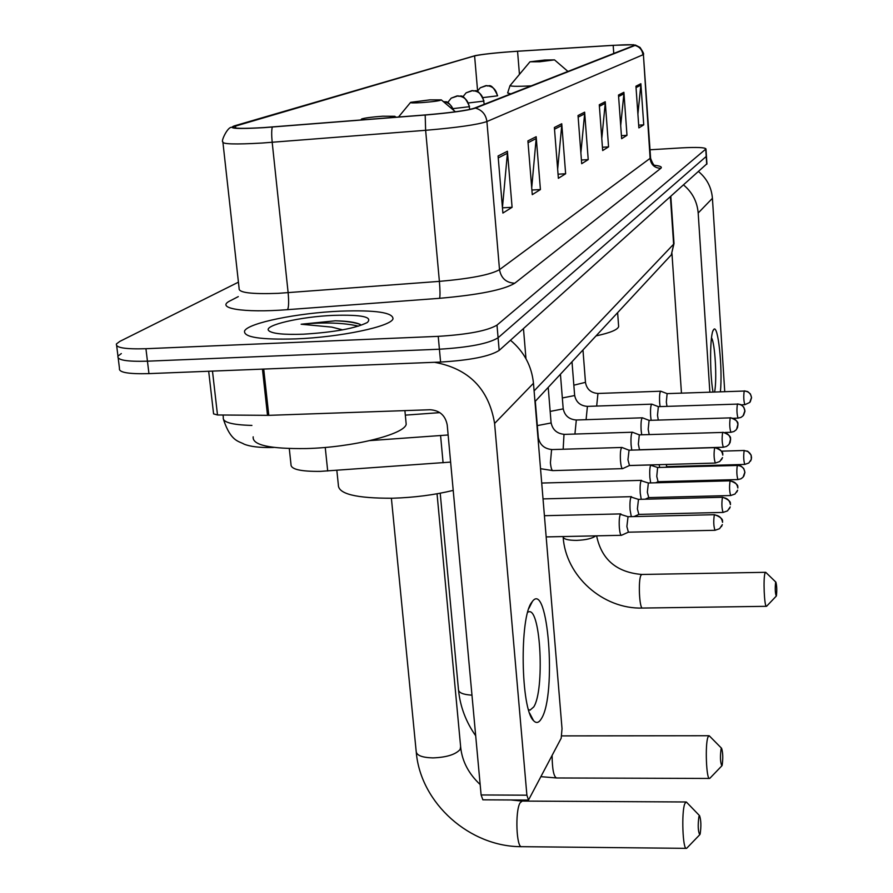 <?xml version="1.0" encoding="UTF-8"?>
<svg xmlns="http://www.w3.org/2000/svg" width="893" height="893" viewBox="0 0 893 893"><rect width="100%" height="100%" fill="white"/><g stroke="black" fill="none" stroke-linecap="round" stroke-linejoin="round"><path stroke-width="1.34" d="M450.619 462.094L320.397 471.37C300.55 471.582 290.75 469.283 290.995 464.483L289.287 448.576M118.2 358.082L119.472 368.374C118.456 372.414 128.279 374.167 148.952 373.62L440.595 362.056C470.265 360.27 489.788 356.385 499.176 350.413L706.921 163.765M238.42 282.177L119.829 341.394L116.447 343.928C115.398 347.734 125.232 349.33 145.939 348.716L438.229 336.348L439.412 349.219C469.126 347.41 488.683 343.593 498.093 337.766L706.441 156.264L498.093 337.766C488.683 343.593 469.126 347.41 439.412 349.219L147.445 361.185L439.412 349.219L440.595 362.056M121.325 353.561L117.965 356.162C116.927 360.091 126.75 361.765 147.445 361.185C126.75 361.765 116.927 360.091 117.965 356.162L116.682 345.792M295.873 338.894C340.378 337.23 391.279 326.436 392.998 318.801C392.998 312.494 375.518 309.938 340.557 311.144C298.083 312.851 247.841 322.987 244.57 331.002C243.421 337.264 260.522 339.898 295.873 338.894C340.378 337.23 391.279 326.436 392.998 318.801C392.998 312.494 375.518 309.938 340.557 311.144C298.083 312.851 247.841 322.987 244.57 331.002C243.421 337.264 260.522 339.898 295.873 338.894M264.406 127.532C242.717 128.815 232.236 128.581 232.973 126.839L474.596 55.891C482.332 54.227 496.653 52.687 517.56 51.258L613.178 45.364C627.132 44.55 634.264 44.516 634.599 45.275L474.339 108.176C466.827 110.542 450.474 112.797 425.291 114.929L264.406 127.532M264.015 127.654L425.191 115.03C451.021 112.842 467.787 110.531 475.478 108.098L635.001 45.454L633.851 44.75L613.458 45.309L517.862 51.191C498.986 52.464 484.854 53.915 475.433 55.567L234.39 125.868C227.213 128.559 237.091 129.15 264.015 127.654M438.229 336.348C467.977 334.507 487.567 330.756 496.999 325.097L705.972 148.941C705.068 147.434 696.986 147.077 681.705 147.87L650.015 149.778M623.894 92.303L626.986 135.334L621.64 138.683L618.492 95.038L623.894 92.303L623.883 93.81L618.603 96.511M640.861 83.719L643.741 124.841L638.875 127.889L635.939 86.208L640.861 83.719L640.839 85.159L636.039 87.614M561.742 123.759L565.637 173.755L558.371 178.31L554.374 127.498L561.742 123.759L561.73 125.522L554.508 129.206M536.168 136.707L540.421 189.55L532.273 194.652L527.908 140.893L536.168 136.707L536.168 138.56L528.053 142.701M507.414 151.263L512.091 207.299L502.893 213.059L498.082 155.985L507.414 151.263L507.414 153.228L498.238 157.905M605.242 101.746L608.557 146.876L602.675 150.56L599.281 104.76L605.242 101.746L605.231 103.331L599.393 106.3M584.636 112.172L588.219 159.613L581.7 163.698L578.028 115.521L584.636 112.172L584.625 113.846L578.151 117.139M588.219 159.613L581.421 160.026M580.874 152.926L584.625 113.846M608.557 146.876L602.429 147.245M601.782 138.493L605.231 103.331M512.091 207.299L502.446 207.823M502.435 207.667L507.414 153.228M540.421 189.55L531.904 190.03M531.715 187.72L536.168 138.56M565.637 173.755L558.047 174.202M557.656 169.212L561.73 125.522M643.741 124.841L638.685 125.165M637.903 114.058L640.839 85.159M626.986 135.334L621.428 135.68M620.702 125.612L623.883 93.81M253.177 436.833C252.183 445.116 269.92 449.023 306.422 448.554C352.389 447.438 404.663 434.344 406.192 424.253L405.913 421.306M359.979 324.293L359.879 324.248C355.023 322.183 346.83 321.034 335.299 320.799L301.142 324.237L331.828 327.117L342.622 329.852M303.441 334.194C334.239 332.274 355.526 328.378 367.302 322.507C372.984 316.948 361.81 314.57 333.77 315.363C300.941 316.613 263.201 325.264 268.681 330.611C272.075 333.681 283.661 334.864 303.441 334.194M301.142 324.237C324.516 322.094 343.626 322.73 358.473 326.146M335.299 320.799C346.227 321.179 354.577 322.406 360.348 324.472M541.56 718.396C538.981 722.906 536.302 723.643 533.534 720.618C520.742 709.332 519.402 617.175 531.726 602.351L532.395 601.447C548.023 579.97 556.752 694.252 541.56 718.396M528.533 709.689L530.074 710.102L533.735 706.943C544.674 690.389 540.823 609.472 529.147 611.716L527.752 612.151M434.489 362.301C468.803 368.597 488.839 388.98 494.599 423.461L526.892 795.183L528.511 800.061L561.184 738.221L562.021 728.677L533.467 383.276L494.599 423.461M510.495 340.266C524.046 351.675 531.715 366.007 533.467 383.276M528.511 800.061L482.867 799.815L481.115 794.96L447.226 425.023C445.395 415.468 439.669 410.367 430.069 409.742L268.793 415.345L217.501 414.977L213.583 413.894L208.683 371.254M700.145 833.984C701.284 826.304 701.094 820.209 699.576 815.7L698.929 816.448C697.757 825.299 698.036 831.394 699.755 834.721L700.145 833.984M686.974 847.982L686.427 848.35C682.765 850.192 681.337 812.25 684.752 803.823L686.036 801.981L686.884 802.573M389.281 117.764L394.84 116.28L382.651 116.213C372.068 116.983 365.07 117.909 361.643 118.959L364.523 119.707M336.84 470.354L338.347 484.899C338.157 493.963 356.274 498.406 392.674 498.227C414.263 497.546 434.444 494.945 453.209 490.391M722.158 765.234C723.129 758.246 722.939 752.598 721.6 748.301L721.075 748.892C720.071 756.907 720.327 762.544 721.845 765.837L722.158 765.234M710.013 778.138L709.555 778.45C706.363 779.991 704.968 744.427 707.937 737.194L708.975 735.732L709.622 736.167M429.745 99.882L410.646 102.327C409.697 103.019 413.448 103.108 421.898 102.606C433.73 101.679 440.193 100.775 441.309 99.871L429.745 99.882M776.408 595.821C777.022 590.418 776.843 585.864 775.894 582.158L775.604 582.459C774.99 588.532 775.191 593.097 776.24 596.133L776.408 595.821M766.741 606.113L766.451 606.314C764.319 607.273 763.08 577.715 765.055 573.06L765.904 572.48M544.652 60.043L529.984 61.796L539.673 61.773L554.497 59.864L544.652 60.043M596.033 335.891C610.165 332.866 617.699 329.751 618.648 326.559L618.581 325.655M628.002 516.712L620.356 514.301C619.318 516.679 618.972 521.099 619.34 527.551C619.764 532.395 620.434 534.985 621.361 535.309L621.584 535.242M628.036 516.723L626.875 526.569L628.393 532.172L621.461 535.298M638.439 499.377L631.027 497.021C630.056 499.287 629.732 503.563 630.078 509.836L631.295 516.634M638.473 499.388L637.401 508.898L638.841 514.39M648.318 482.99L641.118 480.702C640.192 482.856 639.901 486.986 640.236 493.103L641.23 499.31M648.351 483.001L647.347 492.199L648.72 497.591M657.695 467.497L650.673 465.242C649.791 467.307 649.524 471.314 649.847 477.264L650.673 482.934M737.283 465.465C736.524 471.136 736.736 475.835 737.931 479.563L740.978 478.793L743.099 477.163L744.862 472.207C744.17 468.01 741.648 465.755 737.283 465.465L657.639 467.486L656.757 476.393L658.074 481.695L655.652 482.8M659.179 464.661L659.648 467.43M666.033 464.472L666.937 466.615M629.007 450.195L621.941 447.46C620.59 448.487 620.099 452.885 620.468 460.665C620.903 465.621 621.584 468.278 622.521 468.646L622.756 468.579M629.052 450.206L627.946 459.739L629.465 465.499M639.377 434.88L632.456 432.223C631.195 433.194 630.737 437.447 631.094 444.982L631.775 450.105M722.638 432.435C721.778 438.329 722.013 443.252 723.33 447.237L726.467 446.467L728.655 444.814L730.106 442.526L730.586 439.501C729.849 435.092 727.203 432.737 722.638 432.435L639.31 434.869L638.35 444.089L639.511 449.882M649.144 420.38L642.413 417.812C641.207 418.739 640.783 422.858 641.129 430.158L641.71 434.791M730.217 417.879C729.414 423.583 729.637 428.383 730.898 432.29L733.934 431.52L736.066 429.924L737.473 427.691L737.942 424.755C737.227 420.458 734.66 418.17 730.217 417.879L649.088 420.369L648.184 429.287L649.189 434.556M658.398 406.661L651.834 404.161C650.707 405.054 650.305 409.039 650.64 416.116L651.131 420.302M737.395 404.105C736.625 409.63 736.848 414.296 738.042 418.125L741.011 417.388L743.088 415.825L744.907 410.791C744.215 406.605 741.715 404.373 737.395 404.105L658.342 406.65L657.505 415.29L658.286 420.067M667.171 393.646L660.764 391.212C659.704 392.072 659.335 395.934 659.659 402.81L660.072 406.583M744.193 391.045C743.467 396.403 743.679 400.957 744.829 404.708L749.729 402.464L751.504 397.552C750.834 393.478 748.401 391.301 744.193 391.045L667.116 393.623L666.334 402.006L666.971 406.348M713.005 391.994C709.555 372.102 709.89 333.859 713.485 329.83L713.652 329.606C717.972 322.965 722.772 367.983 720.405 391.737M683.614 185.007C692.365 192.352 697.221 201.695 698.181 213.014L709.857 392.105M698.572 171.601C706.91 178.589 711.531 187.485 712.424 198.291L724.736 391.58M681.459 393.121L671.971 253.612M714.612 391.938C717.146 379.447 715.07 343.191 711.509 337.788M325.242 447.438L327.698 471.002M440.573 435.527L443.084 462.786M223.049 415.022L223.306 417.366C222.268 422.21 231.8 424.889 251.915 425.425M499.176 350.413L496.999 325.097M148.952 373.62L145.939 348.716M706.709 164.29L705.749 149.243M525.977 358.729L523.477 328.624M405.322 415.133L439.858 412.633M534.092 390.922L673.623 244.202L670.409 196.851M664.872 261.783L671.302 254.862L673.981 243.086M235.484 125.79L235.73 128.09M635.001 45.454C639.645 46.793 642.29 49.908 642.915 54.797L486.908 121.537C477.677 124.685 457.249 127.61 425.626 130.3L262.073 143.036C234.971 144.577 221.899 144.164 222.859 141.808C220.571 142.143 227.436 126.806 231.6 127.319M222.96 142.724L239.123 288.461C238.386 292.67 251.402 294.288 278.169 293.339L439.389 281.373C470.544 278.649 490.592 274.743 499.511 269.653L650.584 157.994M272.287 127.052C271.528 130.043 271.494 135.133 272.186 142.322L288.138 292.725C288.941 301.633 288.752 307.281 287.568 309.659C243.153 313.164 214.487 308.252 230.305 300.74L238.286 296.61M654.826 165.339C660.396 165.986 662.383 166.98 660.798 168.331L514.759 283.226C506.175 282.78 501.096 278.248 499.511 269.653L486.908 121.537C485.904 114.527 482.097 110.051 475.478 108.098M643.384 54.306L650.149 158.865C651.176 164.915 654.725 168.074 660.798 168.331M514.759 283.226C503.842 289.834 478.793 294.857 439.602 298.307C440.193 295.951 440.126 290.314 439.389 281.373L425.626 130.3L425.191 115.03M439.602 298.307L287.568 309.659M613.178 45.364L613.77 53.513M517.56 51.258L519.447 74.376M474.596 55.891L477.588 90.762M263.725 369.077L268.793 415.345M481.115 794.96L526.892 795.183M267.509 415.368L262.453 369.122M212.478 371.108L217.501 414.977M460.621 746.559L460.129 749.461C455.564 754.574 446.478 757.387 432.871 757.9C421.931 757.577 416.361 755.344 416.16 751.192L391.391 498.249M522.148 801.077L520.05 802.885C514.948 811.168 516.4 848.473 521.758 846.676L686.259 848.35M471.973 695.167C463.065 694.62 458.555 692.722 458.455 689.474L440.216 493.215M552.108 755.567C552.254 769.219 553.727 776.687 556.54 777.97L709.455 778.45M595.798 535.856C592.383 538.468 586.02 539.975 576.699 540.388C568.048 540.377 563.528 539.171 563.137 536.782C565.448 575.907 602.842 609.339 642.502 608.055L766.451 606.314M596.613 535.833C601.525 559.52 616.605 572.391 641.855 574.467L641.018 575.215C638.037 579.825 639.366 609.015 642.502 608.055M529.862 61.941L510.428 85.159C508.764 86.398 515.707 86.632 531.257 85.862M510.015 85.628L507.637 92.984L510.818 93.865M714.311 514.982L714.601 514.692C725.719 518.9 721.611 522.238 722.571 521.679L722.549 522.316C721.79 517.773 719.044 515.328 714.311 514.982C713.395 521.255 713.619 526.357 715.003 530.297L719.568 528.701L722.325 524.637L721.477 526.591M453.421 110.107C451.668 105.151 448.275 102.293 443.263 101.523M722.404 497.535L722.671 497.267C733.555 501.419 729.458 504.556 730.429 504.032L730.418 504.668C729.67 500.236 727.002 497.859 722.404 497.535C721.544 503.585 721.767 508.552 723.084 512.426L727.516 510.874L730.195 506.923L729.358 508.831M453.287 108.6L469.216 106.713C467.932 99.759 463.88 96.154 457.071 95.908L451.199 98.152L458.109 95.852C459.594 98.029 462.418 90.662 469.517 106.535L469.506 106.434M730.05 481.048L730.295 480.814C740.877 484.821 736.904 487.868 737.852 487.366L737.841 487.98C737.127 483.671 734.526 481.372 730.05 481.048C729.235 486.908 729.458 491.742 730.708 495.537L735.017 494.019L737.618 490.179L736.792 492.054M469.216 106.713L469.763 109.426M468.635 102.929L483.682 101.132C482.443 94.368 478.503 90.863 471.872 90.628L466.146 92.816L472.844 90.573C474.272 92.727 476.974 85.438 483.961 100.976L483.95 100.876M737.518 465.231L740.967 466.012L743.757 468.512L744.918 472.375L743.836 476.181M483.682 101.132L484.24 104.291M483.158 97.571L497.379 95.852C496.184 89.267 492.356 85.851 485.881 85.628L480.3 87.76L486.808 85.583C488.181 87.681 490.704 80.482 497.635 95.707L497.624 95.618M744.137 450.686L747.72 451.233L751.158 455.129L751.303 459.337L751.515 457.249C750.846 453.164 748.39 450.976 744.137 450.686C743.411 456.189 743.623 460.766 744.762 464.427L748.836 462.987L751.303 459.337L750.511 461.145M714.623 447.839L714.88 447.616C725.92 451.713 721.857 455.039 722.805 454.481L722.794 455.117C722.035 450.585 719.311 448.163 714.623 447.839C713.708 453.923 713.942 459.002 715.338 463.065L719.758 461.525L722.515 457.607L721.444 459.806M621.941 447.46L552.22 449.57L551.539 450.061L550.423 462.697C550.892 467.608 551.673 470.254 552.767 470.611L540.522 468.691M537.977 437.883L538.267 437.09M722.884 432.234C733.611 436.186 729.659 439.423 730.597 438.887L729.257 444.078M537.307 425.604L550.735 423.036L551.048 422.266M632.456 432.223L564.599 434.378L563.974 434.835L563.159 449.246M730.441 417.69C740.944 421.608 737.015 424.655 737.942 424.142L736.636 429.22M550.166 411.405L562.847 408.949L563.148 408.235M642.413 417.812L576.32 420L574.925 434.054M737.596 403.926L741.023 404.674L743.791 407.141L744.952 411.282L743.623 415.156M562.333 397.954L574.333 395.61L574.612 394.952M651.834 404.161L587.415 406.382L586.087 419.677M744.382 390.877L747.72 391.603L750.421 393.992L751.56 397.709L750.254 401.828M573.842 385.196L585.484 382.338M660.764 391.212L597.953 393.467L596.669 406.069M712.424 198.291L698.181 213.014M273.961 447.426L271.874 447.505C259.394 447.728 250.129 446.612 244.09 444.145C239.045 441.053 230.963 441.968 223.563 419.732M706.932 163.977L705.972 148.941M534.985 401.627L671.302 254.862L674.014 243.543L670.822 196.471M448.141 434.98L370.003 440.595M232.928 126.873L233.04 127.509M635.336 45.018L640.024 47.418C643.072 51.973 644.199 54.328 643.395 54.495L650.606 158.34C652.515 163.452 654.056 165.875 655.228 165.596M269.809 331.504L268.681 330.611M406.192 424.253L404.897 410.613M529.694 713.273L533.534 720.618M528.946 608.278L532.395 601.447M416.294 752.565C420.793 803.499 469.986 847.066 521.758 846.676M699.576 815.7L686.393 802.059M510.885 799.961L521.936 801.077L686.036 801.981M361.33 119.349L360.794 120.008M394.84 116.28L395.979 117.24M437.045 493.784L460.743 747.854C462.317 761.629 468.792 773.863 480.166 784.556M699.755 834.721L686.784 848.171M458.555 690.512C460.286 706.899 466.001 721.99 475.701 735.787M541.058 776.676L556.54 777.97M721.6 748.301L709.265 735.81M561.82 735.899L708.975 735.732M410.389 102.628L398.501 117.039M441.309 99.871L455.419 111.792M721.845 765.837L709.835 778.316M775.894 582.158L765.781 572.368M641.855 574.467L765.614 572.313M618.648 326.559L617.621 312.662M554.497 59.864L567.97 71.462M776.24 596.133L766.607 606.258M544.406 515.707L620.869 513.899M714.601 514.692L627.958 516.712M546.17 536.916L621.361 535.309M715.003 530.297L628.315 532.183M543.022 498.897L631.507 496.664M722.671 497.267L638.406 499.377M443.185 101.456C445.328 103.577 446.478 97.326 453.934 110.531M638.83 514.401L634.041 516.567M723.084 512.426L638.774 514.401M447.627 102.65L451.199 98.152M541.716 483.046L641.565 480.367M730.295 480.814L648.285 482.99M648.709 497.602L645.17 499.209M730.708 495.537L648.664 497.602M462.808 96.89L466.146 92.816M629.353 465.554L651.086 464.94M737.931 479.563L658.018 481.695M477.186 91.477L480.3 87.76M744.349 450.474L721.622 451.155M744.762 464.427L666.881 466.626L665.531 467.262M714.88 447.616L628.973 450.195M552.22 449.57C544.395 448.9 539.752 444.837 538.289 437.38L535.298 401.281M552.767 470.611L622.521 468.646M629.465 465.51L622.622 468.646M715.338 463.065L629.398 465.51M564.599 434.378C556.998 433.741 552.488 429.79 551.07 422.523L548.213 387.383M723.33 447.237L639.745 449.748M576.32 420C568.908 419.397 564.532 415.558 563.17 408.469L560.436 374.234M730.898 432.29L725.004 432.469M587.415 406.382C580.204 405.813 575.94 402.073 574.623 395.164L572 361.777M738.042 418.125L733.555 418.281M597.953 393.467C590.92 392.92 586.768 389.27 585.495 382.539L582.973 349.956M744.829 404.708L741.313 404.83M712.848 331.18L713.652 329.606"/></g></svg>
